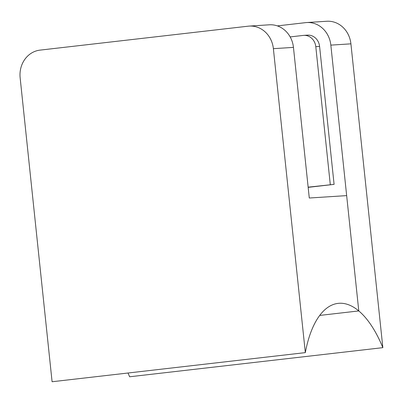 <?xml version="1.0" encoding="UTF-8"?>
<svg xmlns="http://www.w3.org/2000/svg" width="403" height="403" viewBox="0 0 403 403"><rect width="100%" height="100%" fill="white"/><g stroke="black" fill="none" stroke-linecap="round" stroke-linejoin="round"><path stroke-width="0.6" d="M308.043 35.111L307.015 35.177A12.614 11.324 86.3 0 1 307.529 35.132A12.614 11.324 86.3 0 1 319.589 46.421L334.087 184.373L308.164 187.355M305.328 352.625L273.38 48.672A25.223 22.654 -93.7 0 0 249.256 26.089A25.223 22.654 -93.7 0 0 248.233 26.18L40.018 50.123A25.223 22.654 -93.7 0 0 20.15 77.86A25.223 22.654 -93.7 0 0 20.155 77.925L52.088 381.742L305.328 352.625A106.261 46.698 -96.6 0 1 338.127 303.373A106.261 46.698 -96.6 0 1 358.781 310.93L319.73 315.423L358.781 310.93L330.843 45.126A25.223 22.654 -93.7 0 0 306.723 22.543A25.223 22.654 -93.7 0 0 305.701 22.633L277.36 25.893M306.723 22.543L326.798 21.258A25.223 22.654 86.3 0 1 350.917 43.841L382.85 347.658L129.615 376.78A106.261 46.698 -96.6 0 0 128.018 373.012M249.256 26.089L269.33 24.805A25.223 22.654 86.3 0 1 293.455 47.388L309.282 198.014L346.661 195.616L358.781 310.93A106.261 46.698 -96.6 0 1 382.85 347.658M334.087 184.373L308.144 187.163M290.17 36.92L303.222 35.419A12.614 11.324 86.3 0 1 303.736 35.373A12.614 11.324 86.3 0 1 315.796 46.662L330.294 184.614M350.917 43.841L330.843 45.126M293.455 47.388L273.38 48.672M319.589 46.421L315.796 46.662M307.529 35.132L303.736 35.373"/></g></svg>
